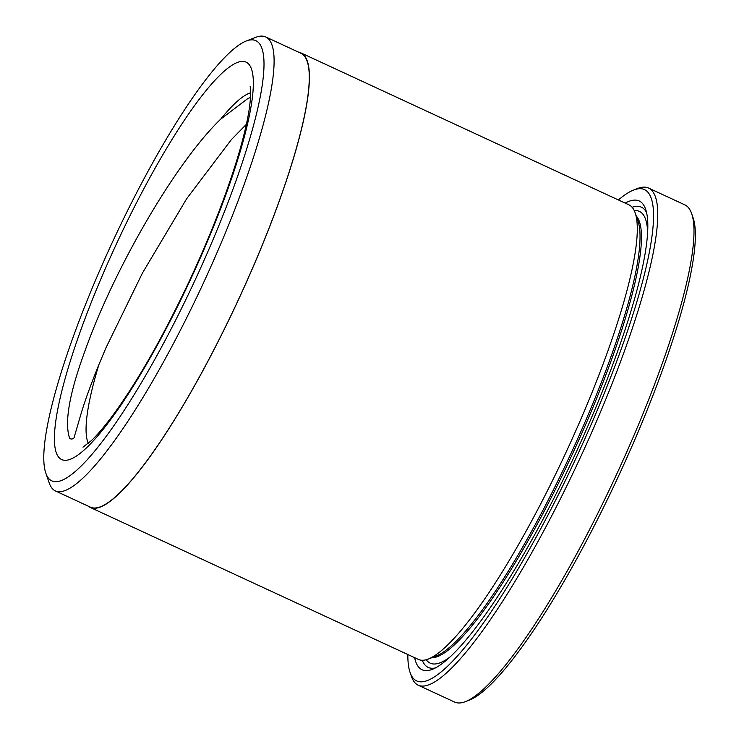<?xml version="1.0" encoding="UTF-8"?>
<svg xmlns="http://www.w3.org/2000/svg" width="739" height="739" viewBox="0 0 739 739"><rect width="100%" height="100%" fill="white"/><g stroke="black" fill="none" stroke-linecap="round" stroke-linejoin="round"><path stroke-width="1.11" d="M45.892 473.348L49.245 483.029A250.17 46.88 -65.1 0 0 50.437 485.819A250.17 46.88 -65.1 0 0 55.434 490.955L90.592 507.24A250.17 46.88 -65.1 0 0 230.651 316.126A250.17 46.88 -65.1 0 0 305.881 58.372A250.17 46.88 -65.1 0 0 300.884 53.236L265.726 36.95A250.17 46.88 -65.1 0 0 255.676 37.356L246.124 41.061A242.66 45.467 -65.1 0 0 112.624 241.736A242.66 45.467 -65.1 0 0 45.892 473.348A242.66 45.467 -65.1 0 0 47.047 476.055A242.66 45.467 -65.1 0 0 180.168 311.165A242.66 45.467 -65.1 0 0 260.71 45.642A242.66 45.467 -65.1 0 0 246.124 41.061M55.434 490.955A250.17 46.88 -65.1 0 0 195.484 299.831A250.17 46.88 -65.1 0 0 270.714 42.077A250.17 46.88 -65.1 0 0 265.726 36.95M407.836 654.532A270.834 50.751 -65.1 0 0 410.108 672.527A270.834 50.751 -65.1 0 0 411.392 675.557A270.834 50.751 -65.1 0 0 559.977 491.518A270.834 50.751 -65.1 0 0 649.867 195.161A270.834 50.751 -65.1 0 0 633.591 190.052A270.834 50.751 -65.1 0 0 618.395 199.964M633.591 190.052L637.572 188.51A273.966 51.333 114.9 0 1 648.565 188.057A273.966 51.333 114.9 0 1 654.033 193.673A273.966 51.333 114.9 0 1 571.653 475.944A273.966 51.333 114.9 0 1 418.274 685.247A273.966 51.333 114.9 0 1 412.805 679.631A273.966 51.333 114.9 0 1 411.503 676.564L410.108 672.527M418.274 685.247L454.559 702.05A273.966 51.333 -65.1 0 0 465.552 701.597A273.966 51.333 -65.1 0 0 616.28 475.029A273.966 51.333 -65.1 0 0 691.621 213.543A273.966 51.333 -65.1 0 0 690.318 210.476A273.966 51.333 -65.1 0 0 684.85 204.86L648.565 188.057M301.022 52.949L628.935 204.842A250.484 46.936 114.9 0 1 633.933 209.978A250.484 46.936 114.9 0 1 635.124 212.777A250.484 46.936 114.9 0 1 566.24 451.852A250.484 46.936 114.9 0 1 428.435 659.003A250.484 46.936 114.9 0 1 418.376 659.41L90.463 507.527A250.484 46.936 -65.1 0 0 230.697 316.163A250.484 46.936 -65.1 0 0 306.02 58.095A250.484 46.936 -65.1 0 0 301.022 52.949A250.484 46.936 -65.1 0 0 298.759 52.247M625.176 203.105A258.308 48.404 114.9 0 1 644.353 206.264A258.308 48.404 114.9 0 1 645.581 209.155A258.308 48.404 114.9 0 1 574.554 455.704A258.308 48.404 114.9 0 1 432.435 669.322A258.308 48.404 114.9 0 1 416.907 664.453A258.308 48.404 114.9 0 1 414.625 657.673M632.104 207.262A253.616 47.527 114.9 0 1 646.468 212.37A253.616 47.527 114.9 0 1 646.505 212.444M435.539 667.899A253.616 47.527 114.9 0 1 423.161 662.227A253.616 47.527 114.9 0 1 422.274 660.269M246.373 124.328L231.381 139.616L186.764 198.597L142.442 273.06L106.01 347.718L98.869 364.678C91.128 383.753 85.271 399.817 81.318 412.87L74.399 436.49C74.621 439.317 69.327 439.991 69.309 437.276C64.441 421.322 69.715 392.391 85.142 350.48C113.806 269.624 175.355 162.709 220.795 119.062L220.157 119.681M250.53 97.446L247.713 98.647L220.795 119.062A195.687 36.673 -65.1 0 1 250.697 92.791M88.468 506.252A250.484 46.936 -65.1 0 0 90.463 507.527M691.621 213.543L693.016 217.58A270.834 50.751 114.9 0 1 618.543 476.082A270.834 50.751 114.9 0 1 469.533 700.055L465.552 701.597M635.124 212.777L637.914 220.85A244.221 45.763 114.9 0 1 570.757 453.949A244.221 45.763 114.9 0 1 436.398 655.918L428.435 659.003M636.224 215.954A244.221 45.763 114.9 0 1 638.154 218.762A244.221 45.763 114.9 0 1 568.827 461.727A244.221 45.763 114.9 0 1 431.567 657.793M634.256 210.633A248.923 46.64 114.9 0 1 644.408 216.536A248.923 46.64 114.9 0 1 647.595 231.483M450.762 656.417A248.923 46.64 114.9 0 1 426.237 659.724M57.393 455.233A219.178 41.07 114.9 0 1 130.138 215.4A219.178 41.07 114.9 0 1 250.373 66.473A219.178 41.07 114.9 0 1 177.628 306.297A219.178 41.07 114.9 0 1 57.393 455.233M98.869 364.678A195.687 36.673 -65.1 0 0 88.31 443.382M250.151 86.278C249.967 85.595 252.036 89.946 249.089 110.009C247.251 121.815 243.879 136.142 238.983 152.973C227.557 191.623 211.031 234.263 189.396 280.894C162.829 337.243 137.094 382.349 112.189 416.214C104.125 426.976 97.206 435.086 91.442 440.546L82.98 447.178"/></g></svg>
